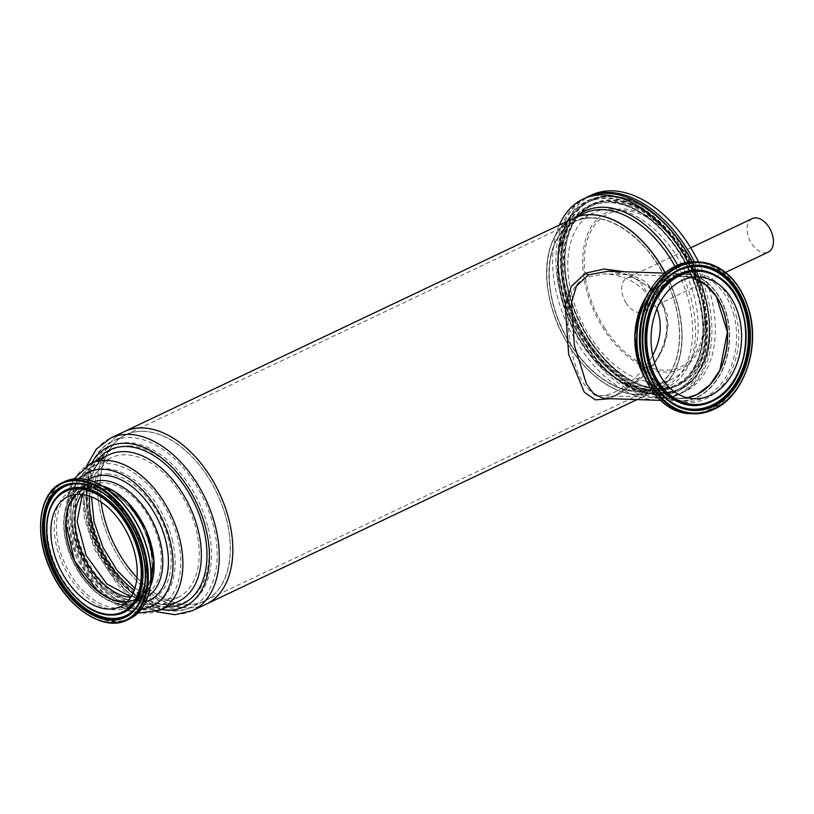 <?xml version="1.0" encoding="UTF-8"?>
<svg xmlns="http://www.w3.org/2000/svg" width="814" height="814" viewBox="0 0 814 814"><rect width="100%" height="100%" fill="white"/><g stroke="black" fill="none" stroke-linecap="round" stroke-linejoin="round"><path stroke-width="0.61" stroke-dasharray="4.07 3.05" d="M150.254 586.711A63.665 39.774 64.6 0 1 136.304 602.075A63.665 39.774 64.6 0 1 123.952 604.537A63.665 39.774 64.6 0 1 69.261 552.472A63.665 39.774 64.6 0 1 81.695 487.047A63.665 39.774 64.6 0 1 94.048 484.584A63.665 39.774 64.6 0 1 102.411 485.948M76.017 494.413A60.908 38.055 64.6 0 1 82.875 489.54A60.908 38.055 64.6 0 1 94.699 487.189A60.908 38.055 64.6 0 1 147.019 536.996A60.908 38.055 64.6 0 1 135.124 599.582A60.908 38.055 64.6 0 1 127.015 601.821M206.105 604.181A95.503 59.656 64.6 0 1 187.576 607.875A95.503 59.656 64.6 0 1 105.535 529.772A95.503 59.656 64.6 0 1 124.186 431.634A95.503 59.656 -115.4 0 0 111.243 543.498A95.503 59.656 -115.4 0 0 206.105 604.181M101.048 502.004A91.85 57.377 64.6 0 1 125.743 434.93A91.85 57.377 64.6 0 1 143.569 431.379A91.85 57.377 64.6 0 1 222.466 506.491A91.85 57.377 64.6 0 1 204.538 600.885A91.85 57.377 64.6 0 1 186.711 604.436A91.85 57.377 64.6 0 1 136.956 577.625M600.101 210.327A91.982 57.458 -115.4 0 0 593.538 212.698A91.982 57.458 -115.4 0 0 578.785 315.364A91.982 57.458 -115.4 0 0 665.872 381.257A91.982 57.458 -115.4 0 0 672.435 378.886A91.982 57.458 -115.4 0 0 687.189 276.221A91.982 57.458 -115.4 0 0 600.101 210.327M586.345 197.537A108.771 67.949 -115.4 0 0 568.894 318.935A108.771 67.949 -115.4 0 0 671.876 396.856A108.771 67.949 -115.4 0 0 679.639 394.047A108.771 67.949 -115.4 0 0 692.032 261.915M559.299 225.061A108.771 67.949 -115.4 0 0 578.113 344.464A108.771 67.949 -115.4 0 0 668.518 398.443A108.771 67.949 -115.4 0 0 676.281 395.645A108.771 67.949 -115.4 0 0 688.074 262.332M608.394 271.215L629.69 275.549L649.033 286.67L662.972 303.948L668.172 325.478L663.776 347.598L652.004 367.429L618.508 394.729L604.13 398.484L617.612 394.871L630.433 387.057C639.061 380.799 646.723 373.066 653.398 363.848C660.541 354.009 664.896 343.223 666.463 331.471C667.897 315.913 663.4 302.493 652.991 291.219C639.244 278.205 624.379 271.54 608.394 271.215M610.286 398.687L644.139 375.915L658.221 358.018L666.859 337.372L667.643 315.639L659.523 295.858L644.189 280.85L624.643 271.764M646.682 296.184A63.665 47.314 -88.1 0 1 684.259 273.758A63.665 47.314 -88.1 0 1 729.018 327.36A63.665 47.314 -88.1 0 1 697.079 397.374A63.665 47.314 -88.1 0 1 679.995 401.027A63.665 47.314 -88.1 0 1 643.996 376.139M665.028 272.843A95.503 59.656 64.6 0 1 655.239 390.954A95.503 59.656 64.6 0 1 560.378 330.26A95.503 59.656 64.6 0 1 573.31 218.406M656.969 308.821C645.868 286.823 628.469 275.173 604.782 273.85L586.182 277.279C565.872 287.271 565.608 314.723 570.431 343.844C575.895 376.048 585.978 393.294 600.701 395.604C613.99 396.713 640.577 378.144 652.675 355.291M687.209 397.751A60.908 45.269 -88.1 0 1 680.087 398.27A60.908 45.269 -88.1 0 1 637.27 346.998A60.908 45.269 -88.1 0 1 667.826 280.016A60.908 45.269 -88.1 0 1 684.167 276.516A60.908 45.269 -88.1 0 1 691.239 277.513M592.673 218.03A91.982 57.458 -115.4 0 0 574.826 221.581A91.982 57.458 -115.4 0 0 562.372 329.324A91.982 57.458 -115.4 0 0 653.723 387.769A91.982 57.458 -115.4 0 0 671.682 293.254A91.982 57.458 -115.4 0 0 592.673 218.03M143.539 431.267A91.982 57.458 64.6 0 1 222.548 506.481A91.982 57.458 64.6 0 1 204.589 600.997A91.982 57.458 64.6 0 1 113.238 542.551A91.982 57.458 64.6 0 1 125.692 434.818A91.982 57.458 64.6 0 1 143.539 431.267M698.514 261.945A108.771 67.949 64.6 0 1 684.859 391.565A108.771 67.949 64.6 0 1 587.342 341.412A108.771 67.949 64.6 0 1 591.564 195.055M694.311 261.833A108.771 67.949 64.6 0 1 681.511 393.162A108.771 67.949 64.6 0 1 583.984 343.009A108.771 67.949 64.6 0 1 587.281 197.1M626.169 303.113A18.569 11.6 64.6 0 1 626.892 278.123A18.569 11.6 64.6 0 1 645.339 289.926A18.569 11.6 64.6 0 1 642.826 311.681A18.569 11.6 64.6 0 1 626.169 303.113M752.299 218.59A18.569 11.6 -115.4 0 0 751.576 243.579A18.569 11.6 -115.4 0 0 768.223 252.147M147.995 596.255A63.665 39.774 64.6 0 1 144.963 597.975A63.665 39.774 64.6 0 1 132.611 600.427A63.665 39.774 64.6 0 1 77.92 548.361A63.665 39.774 64.6 0 1 90.344 482.936A63.665 39.774 64.6 0 1 93.59 481.664M145.879 601.638A67.664 42.267 64.6 0 1 82.285 557.244A67.664 42.267 64.6 0 1 88.085 479.904M141.575 608.892A74.155 46.327 64.6 0 1 78.622 558.984A74.155 46.327 64.6 0 1 79.741 478.652M160.165 610.062A81.115 50.672 64.6 0 1 144.434 613.196A81.115 50.672 64.6 0 1 74.756 546.866A81.115 50.672 64.6 0 1 90.588 463.512M162.902 604.426A81.115 50.672 64.6 0 1 93.223 538.095A81.115 50.672 64.6 0 1 109.066 454.741C89.377 465.954 83.394 489.835 91.127 526.383C102.717 576.668 152.31 616.737 178.642 601.292A81.115 50.672 64.6 0 1 162.902 604.426M166.921 606.857A85.104 53.164 64.6 0 1 98.636 549.481A85.104 53.164 64.6 0 1 97.344 460.307M161.426 609.462A88.543 55.311 64.6 0 1 96.703 550.396A88.543 55.311 64.6 0 1 91.85 462.912M192.542 610.622A95.503 59.656 64.6 0 1 174.013 614.316A95.503 59.656 64.6 0 1 91.972 536.212A95.503 59.656 64.6 0 1 110.623 438.074M173.626 610.642A91.85 57.377 64.6 0 1 94.729 535.531A91.85 57.377 64.6 0 1 112.668 441.147A91.85 57.377 64.6 0 1 130.484 437.596A91.85 57.377 64.6 0 1 213.482 526.18A91.85 57.377 64.6 0 1 191.453 607.102A91.85 57.377 64.6 0 1 173.626 610.642M207.997 527.431A87.861 54.884 64.6 0 1 169.882 608.221A87.861 54.884 64.6 0 1 90.486 523.483A87.861 54.884 64.6 0 1 128.602 442.694A87.861 54.884 64.6 0 1 207.997 527.431M129.416 445.93A84.422 52.737 64.6 0 1 205.698 527.35A84.422 52.737 64.6 0 1 169.068 604.985A84.422 52.737 64.6 0 1 92.786 523.565A84.422 52.737 64.6 0 1 129.416 445.93M89.632 496.194A77.462 48.392 64.6 0 1 111.111 457.804A77.462 48.392 64.6 0 1 126.139 454.812A77.462 48.392 64.6 0 1 196.133 529.527A77.462 48.392 64.6 0 1 177.554 597.761A77.462 48.392 64.6 0 1 162.525 600.763A77.462 48.392 64.6 0 1 134.229 590.14M144.047 609.533A77.462 48.392 64.6 0 1 77.513 546.184A77.462 48.392 64.6 0 1 92.633 466.575A77.462 48.392 64.6 0 1 107.662 463.583A77.462 48.392 64.6 0 1 177.666 538.298A77.462 48.392 64.6 0 1 159.076 606.532A77.462 48.392 64.6 0 1 144.047 609.533M172.181 539.54A73.474 45.899 64.6 0 1 140.303 607.102A73.474 45.899 64.6 0 1 73.911 536.243A73.474 45.899 64.6 0 1 105.789 468.681A73.474 45.899 64.6 0 1 172.181 539.54M107.102 473.962A67.867 42.399 64.6 0 1 168.437 539.417A67.867 42.399 64.6 0 1 138.98 601.831A67.867 42.399 64.6 0 1 77.656 536.375A67.867 42.399 64.6 0 1 107.102 473.962M81.614 494.413A60.908 38.055 64.6 0 1 92.013 485.205A60.908 38.055 64.6 0 1 103.826 482.844A60.908 38.055 64.6 0 1 158.862 541.595A60.908 38.055 64.6 0 1 144.251 595.248A60.908 38.055 64.6 0 1 132.438 597.598A60.908 38.055 64.6 0 1 130.545 597.476M647.313 390.069A91.982 57.458 64.6 0 1 560.225 324.176A91.982 57.458 64.6 0 1 574.979 221.51A91.982 57.458 64.6 0 1 581.542 219.149A91.982 57.458 64.6 0 1 670.716 290.191A91.982 57.458 64.6 0 1 653.876 387.698A91.982 57.458 64.6 0 1 647.313 390.069M670.695 290.222A92.196 57.591 -115.4 0 0 581.318 219.017A92.196 57.591 -115.4 0 0 557.855 319.129A92.196 57.591 -115.4 0 0 647.232 390.333A92.196 57.591 -115.4 0 0 670.695 290.222M648.341 393.213A95.289 59.524 64.6 0 1 555.952 319.617A95.289 59.524 64.6 0 1 580.209 216.137A95.289 59.524 64.6 0 1 672.598 289.743A95.289 59.524 64.6 0 1 648.341 393.213M573.392 218.366A95.503 59.656 -115.4 0 0 558.17 324.979A95.503 59.656 -115.4 0 0 648.575 393.345A95.503 59.656 -115.4 0 0 655.382 390.883A95.503 59.656 -115.4 0 0 672.873 289.631A95.503 59.656 -115.4 0 0 665.16 272.741M659.116 388.329A95.503 59.656 64.6 0 1 568.691 319.912A95.503 59.656 64.6 0 1 584.014 213.319C561.029 223.311 551.312 261.05 562.932 300.783C577.533 358.557 634.126 403.876 665.933 385.877A95.503 59.656 64.6 0 1 659.116 388.329M675.02 266.463A95.503 59.656 64.6 0 1 683.424 284.625A95.503 59.656 64.6 0 1 665.933 385.877L655.382 390.883C629.466 404.253 588.97 381.654 566.259 341.259C537.637 294.027 541.218 231.756 573.463 218.335M670.675 393.732A105.403 65.842 64.6 0 1 568.477 312.311A105.403 65.842 64.6 0 1 595.299 197.853A105.403 65.842 64.6 0 1 697.496 279.273A105.403 65.842 64.6 0 1 670.675 393.732M696.235 279.711A104.233 65.11 -115.4 0 0 595.176 199.206A104.233 65.11 -115.4 0 0 570.421 216.972A104.233 65.11 -115.4 0 0 573.616 323.982A104.233 65.11 -115.4 0 0 654.517 394.098A104.233 65.11 -115.4 0 0 669.708 392.897A104.233 65.11 -115.4 0 0 696.235 279.711M594.82 199.674A103.958 64.947 -115.4 0 0 570.126 217.389A103.958 64.947 -115.4 0 0 573.321 324.125A103.958 64.947 -115.4 0 0 654.008 394.057A103.958 64.947 -115.4 0 0 669.159 392.857A103.958 64.947 -115.4 0 0 695.614 279.965A103.958 64.947 -115.4 0 0 594.82 199.674M668.202 388.98A100.02 62.485 64.6 0 1 571.225 311.731A100.02 62.485 64.6 0 1 596.682 203.124A100.02 62.485 64.6 0 1 611.263 201.974A100.02 62.485 64.6 0 1 693.65 280.372A100.02 62.485 64.6 0 1 691.951 371.937A100.02 62.485 64.6 0 1 668.202 388.98M693.487 280.301A98.85 61.752 -115.4 0 0 597.649 203.958A98.85 61.752 -115.4 0 0 572.496 311.284A98.85 61.752 -115.4 0 0 668.325 387.637A98.85 61.752 -115.4 0 0 693.487 280.301M667.846 389.448A100.285 62.647 -115.4 0 0 691.666 372.354A100.285 62.647 -115.4 0 0 693.365 280.545A100.285 62.647 -115.4 0 0 610.754 201.933A100.285 62.647 -115.4 0 0 596.133 203.083A100.285 62.647 -115.4 0 0 570.614 311.986A100.285 62.647 -115.4 0 0 667.846 389.448M575.559 217.338A97.181 60.704 -115.4 0 0 573.198 327.666A97.181 60.704 -115.4 0 0 661.406 389.092A97.181 60.704 -115.4 0 0 686.141 283.567A97.181 60.704 -115.4 0 0 677.686 265.262M61.905 482.834A75.956 47.446 -115.4 0 0 44.282 552.065A75.956 47.446 -115.4 0 0 99.328 620.41M129.65 618.844A75.956 47.446 64.6 0 1 101.923 619.179A75.956 47.446 64.6 0 1 46.876 550.834A75.956 47.446 64.6 0 1 64.489 481.613M94.312 482.071A75.539 47.192 -115.4 0 0 92.664 481.45A75.539 47.192 -115.4 0 0 44.17 530.952A75.539 47.192 -115.4 0 0 102.32 618.599A75.539 47.192 -115.4 0 0 148.138 595.441M96.062 489.794A64.927 40.558 64.6 0 1 146.052 565.13A64.927 40.558 64.6 0 1 104.365 607.671A64.927 40.558 64.6 0 1 54.385 532.336A64.927 40.558 64.6 0 1 96.062 489.794M126.953 601.882A60.908 38.055 -115.4 0 0 134.971 599.653A60.908 38.055 -115.4 0 0 151.852 560.012A60.908 38.055 -115.4 0 0 104.955 489.336A60.908 38.055 -115.4 0 0 82.723 489.611A60.908 38.055 -115.4 0 0 75.936 494.424L82.723 489.611L67.908 496.642M65.68 524.603A61.121 38.187 64.6 0 1 105.098 489.072A61.121 38.187 64.6 0 1 152.147 559.991A61.121 38.187 64.6 0 1 97.08 590.75M121.266 496.52A63.461 39.642 -115.4 0 0 104.945 486.955A63.461 39.642 -115.4 0 0 64.113 526.912A63.461 39.642 -115.4 0 0 110.511 601.17A63.461 39.642 -115.4 0 0 153.978 565.425M150.315 586.273A63.665 39.774 64.6 0 1 136.162 602.146A63.665 39.774 64.6 0 1 112.922 602.431A63.665 39.774 64.6 0 1 66.779 545.146A63.665 39.774 64.6 0 1 81.542 487.118A63.665 39.774 64.6 0 1 102.798 486.182M97.415 490.333A63.665 39.774 -115.4 0 0 74.176 490.618A63.665 39.774 -115.4 0 0 59.412 548.646A63.665 39.774 -115.4 0 0 105.545 605.931A63.665 39.774 -115.4 0 0 128.785 605.647A63.665 39.774 -115.4 0 0 146.428 564.204A63.665 39.774 -115.4 0 0 97.415 490.333M46.795 534.442A67.47 42.145 -115.4 0 0 98.738 612.728M55.861 498.188A67.755 42.328 -115.4 0 0 47.161 534.106A67.755 42.328 -115.4 0 0 99.318 612.728A67.755 42.328 -115.4 0 0 111.335 615.048M138.838 603.459A71.429 44.617 -115.4 0 0 139.062 603.093A71.429 44.617 -115.4 0 0 137.739 537.189A71.429 44.617 -115.4 0 0 90.558 486.304A71.429 44.617 -115.4 0 0 82.652 484.269A71.429 44.617 -115.4 0 0 82.224 484.208M714.377 409.096A75.956 56.451 91.9 0 0 749.256 311.569M695.99 261.854A75.956 56.451 -88.1 0 1 746.804 311.487A75.956 56.451 -88.1 0 1 711.914 409.015A75.956 56.451 -88.1 0 1 690.893 413.685M647.893 383.893A75.539 56.135 91.9 0 0 711.416 408.608A75.539 56.135 91.9 0 0 746.112 311.62A75.539 56.135 91.9 0 0 651.088 288.705M736.07 315.201A64.927 48.25 -88.1 0 1 706.247 398.565A64.927 48.25 -88.1 0 1 644.841 360.144A64.927 48.25 -88.1 0 1 674.664 276.78A64.927 48.25 -88.1 0 1 736.07 315.201M698.361 276.994L684.309 276.526L691.31 277.493A60.908 45.269 91.9 0 0 684.309 276.526A60.908 45.269 91.9 0 0 639.478 358.486A60.908 45.269 91.9 0 0 680.229 398.27A60.908 45.269 91.9 0 0 687.281 397.771L680.229 398.27L694.281 398.748M696.998 394.719A61.121 45.421 -88.1 0 1 639.183 358.547A61.121 45.421 -88.1 0 1 667.256 280.067A61.121 45.421 -88.1 0 1 725.071 316.239A61.121 45.421 -88.1 0 1 696.998 394.719M726.709 315.435A63.461 47.161 91.9 0 0 666.697 277.879A63.461 47.161 91.9 0 0 637.545 359.361A63.461 47.161 91.9 0 0 697.567 396.917A63.461 47.161 91.9 0 0 726.709 315.435M646.163 297.222A63.665 47.314 -88.1 0 1 684.401 273.769A63.665 47.314 -88.1 0 1 727.004 315.364A63.665 47.314 -88.1 0 1 697.761 397.12A63.665 47.314 -88.1 0 1 680.138 401.027A63.665 47.314 -88.1 0 1 643.548 375.061M733.984 315.598A63.665 47.314 91.9 0 0 691.391 274.003A63.665 47.314 91.9 0 0 644.525 359.666A63.665 47.314 91.9 0 0 687.118 401.271A63.665 47.314 91.9 0 0 704.741 397.354A63.665 47.314 91.9 0 0 733.984 315.598M713.909 400.335A67.755 50.356 91.9 0 0 743.019 314.387A67.755 50.356 91.9 0 0 718.05 276.719M668.823 276.658A71.429 53.083 91.9 0 0 668.559 276.862A71.429 53.083 91.9 0 0 645.105 362.556A71.429 53.083 91.9 0 0 664.529 396.876A71.429 53.083 91.9 0 0 664.784 397.11M604.619 327.91A84.697 52.91 -115.4 0 0 689.336 360.917A84.697 52.91 -115.4 0 0 683.841 253.001A84.697 52.91 -115.4 0 0 599.124 219.983A84.697 52.91 -115.4 0 0 604.619 327.91M597.914 218.569A86.528 54.06 64.6 0 1 684.472 252.299A86.528 54.06 64.6 0 1 690.089 362.556A86.528 54.06 64.6 0 1 603.53 328.836A86.528 54.06 64.6 0 1 597.914 218.569M588.491 338.919A99.908 62.413 -115.4 0 0 656.379 388.705A99.908 62.413 -115.4 0 0 704.507 345.543A99.908 62.413 -115.4 0 0 681.959 250.549A99.908 62.413 -115.4 0 0 582.02 211.609A99.908 62.413 -115.4 0 0 575.773 218.925A99.908 62.413 -115.4 0 0 588.491 338.919M582.071 212.434A99.125 61.925 64.6 0 1 681.226 251.068A99.125 61.925 64.6 0 1 687.647 377.381A99.125 61.925 64.6 0 1 588.491 338.746A99.125 61.925 64.6 0 1 582.071 212.434M588.949 338.787A100.285 62.647 64.6 0 1 576.18 218.335A100.285 62.647 64.6 0 1 582.448 210.989A100.285 62.647 64.6 0 1 682.763 250.071A100.285 62.647 64.6 0 1 705.402 345.441A100.285 62.647 64.6 0 1 657.101 388.766A100.285 62.647 64.6 0 1 588.949 338.787M585.693 341.402A105.128 65.669 -115.4 0 0 690.842 382.366A105.128 65.669 -115.4 0 0 684.035 248.412A105.128 65.669 -115.4 0 0 578.876 207.438A105.128 65.669 -115.4 0 0 585.693 341.402M579.66 207.916A104.345 65.181 64.6 0 1 613.125 196.581A104.345 65.181 64.6 0 1 684.025 248.585A104.345 65.181 64.6 0 1 697.313 373.901A104.345 65.181 64.6 0 1 586.416 340.883A104.345 65.181 64.6 0 1 579.66 207.916M684.482 248.453A103.958 64.947 64.6 0 1 697.72 373.311A103.958 64.947 64.6 0 1 587.23 340.405A103.958 64.947 64.6 0 1 580.494 207.936A103.958 64.947 64.6 0 1 613.848 196.632A103.958 64.947 64.6 0 1 684.482 248.453M136.304 602.075L144.963 597.975C124.837 610.012 85.623 578.622 76.526 538.949C70.513 510.175 75.122 491.503 90.344 482.936L81.695 487.047M74.043 478.866L69.821 487.779L66.107 505.504L67.908 531.796L76.801 558.699L94.689 586.579L110.948 601.638L128.673 610.968L137.81 613.176M86.752 465.628L82.153 487.098L84.28 518.142L94.8 549.938L117.786 585.001L136.162 601.414L156.095 611.701M125.743 434.93L112.668 441.147C83.099 454.232 77.503 505.026 98.362 548.29C118.295 592.907 162.118 622.028 191.453 607.102L204.538 600.885M134.88 588.257L158.069 599.582L177.554 597.761L159.076 606.532C134.045 619.21 97.141 594.586 80.362 557.041C62.82 520.645 67.46 477.787 92.633 466.575L111.111 457.804L97.385 471.764L91.494 496.886M82.875 489.54L92.013 485.205L82.326 494.495M130.942 596.876L144.251 595.248L135.124 599.582M672.435 378.886L653.876 387.698C679.659 376.546 687.392 332.041 670.655 290.232C652.584 240.415 604.222 205.789 574.979 221.51L593.538 212.698M570.421 216.972C531.206 264.947 592.551 394.159 654.517 394.098L654.008 394.057C622.354 389.438 595.848 367.094 574.481 327.045C554.68 288.125 552.635 241.829 570.126 217.389L570.421 216.972M611.263 201.974C642.093 203.775 678.062 238.105 693.772 280.27C707.173 317.633 706.572 348.189 691.951 371.937L691.666 372.354C706.104 349.053 706.603 318.508 693.182 280.708C681.216 250.885 664.01 228.408 641.564 213.309C631.033 206.563 620.756 202.767 610.754 201.933L611.263 201.974M679.639 394.047L676.281 395.645M126.953 601.872L134.971 599.653L120.157 606.695M150.305 586.395L136.162 602.146L128.785 605.647C141.056 599.226 146.754 585.622 145.869 564.824C144.516 521.377 99.043 475.793 74.176 490.618L81.542 487.118L102.686 486.111M138.624 603.835L139.062 603.093C148.545 584.93 148.067 562.708 137.617 536.406C124.033 506.817 105.708 489.438 82.652 484.269L81.797 484.137M111.66 615.058C98.769 614.662 86.009 607.641 73.352 593.996C58.099 576.302 49.43 556.206 47.344 533.719C46.439 518.477 49.349 506.552 56.054 497.944M684.259 273.758L664.712 273.107M679.995 401.027L660.439 400.376M637.047 399.582L655.239 390.954M684.167 276.516L604.782 273.85M680.087 398.27L600.701 395.604M204.589 600.997L653.723 387.769M125.692 434.818L574.826 221.581M643.691 375.407L659.625 393.915L680.138 401.027L687.118 401.271C657.895 401.892 634.564 358.272 644.576 319.8C652.96 290.283 668.559 275.01 691.391 274.003L684.401 273.769L663.461 279.487L646.326 296.886M669.088 276.445L668.559 276.862C647.201 296.489 638.909 323.036 643.691 356.501C646.967 373.321 653.917 386.782 664.529 396.876L665.028 397.334M713.675 400.468C735.612 389.102 749.694 354.701 744.729 323.606C741.208 302.025 732.244 286.345 717.836 276.577M656.379 388.705C596.357 388.359 538.105 265.679 575.773 218.925L576.18 218.335C560.622 239.967 561.243 281.776 578.194 318.416C590.272 344.434 606.308 364.082 626.281 377.381C636.823 384.137 647.089 387.932 657.101 388.766L656.379 388.705M613.125 196.581C675.294 196.601 736.589 325.712 697.313 373.901L697.72 373.311C714.143 345.858 713.593 311.192 696.062 269.322C678.418 229.375 643.843 198.524 613.848 196.632L613.125 196.581M681.511 393.162L684.859 391.565M690.73 247.822L626.892 278.123M725.579 272.395L642.826 311.681"/><path stroke-width="1.22" d="M102.411 485.948A63.665 39.774 64.6 0 1 144.933 527.503A63.665 39.774 64.6 0 1 150.254 586.711M127.015 601.821A60.908 38.055 64.6 0 1 123.311 601.943A60.908 38.055 64.6 0 1 73.453 558.312A60.908 38.055 64.6 0 1 76.017 494.413M142.715 427.94A95.503 59.656 64.6 0 1 224.745 506.043A95.503 59.656 64.6 0 1 206.105 604.181A95.503 59.656 -115.4 0 0 224.745 506.043A95.503 59.656 -115.4 0 0 142.715 427.94A95.503 59.656 -115.4 0 0 124.186 431.634A95.503 59.656 64.6 0 1 142.715 427.94M136.956 577.625A91.85 57.377 64.6 0 1 101.048 502.004M692.032 261.915A108.771 67.949 -115.4 0 0 594.098 194.729A108.771 67.949 -115.4 0 0 586.345 197.537L582.987 199.125A108.771 67.949 -115.4 0 0 559.299 225.061M688.074 262.332A108.771 67.949 -115.4 0 0 590.75 196.327A108.771 67.949 -115.4 0 0 582.987 199.125M97.924 606.959A60.908 38.055 64.6 0 1 53.775 552.157A60.908 38.055 64.6 0 1 67.908 496.642A60.908 38.055 64.6 0 1 90.14 496.377A60.908 38.055 64.6 0 1 134.279 551.18A60.908 38.055 64.6 0 1 120.157 606.695A60.908 38.055 64.6 0 1 97.924 606.959M660.439 400.376L604.13 398.484L594.189 394.515L586.375 383.791L574.358 345.228L571.489 302.625L576.465 286.04L588.603 274.786L608.394 271.215L664.712 273.107M624.643 271.764L604.192 269.027L585.622 273.117L571.296 286.386L565.262 305.779L568.66 354.344L584.36 392.317L595.37 399.857L610.286 398.687M643.996 376.139A63.665 47.314 -88.1 0 1 646.682 296.184M156.095 611.701L175.02 614.723L192.542 610.622A95.503 59.656 64.6 0 0 215.445 526.485A95.503 59.656 64.6 0 0 129.151 434.381A95.503 59.656 64.6 0 0 110.623 438.074L573.31 218.406A95.503 59.656 64.6 0 1 591.849 214.713A95.503 59.656 64.6 0 1 665.028 272.843M652.675 355.291C661.039 339.682 662.464 324.196 656.969 308.821M691.239 277.513A60.908 45.269 -88.1 0 1 727.37 338.909A60.908 45.269 -88.1 0 1 687.209 397.751M653.53 358.954A60.908 45.269 -88.1 0 1 698.361 276.994A60.908 45.269 -88.1 0 1 739.112 316.788A60.908 45.269 -88.1 0 1 694.281 398.748A60.908 45.269 -88.1 0 1 653.53 358.954M587.281 197.1A108.771 67.949 64.6 0 1 588.207 196.642L591.564 195.055A108.771 67.949 64.6 0 1 689.092 245.207A108.771 67.949 64.6 0 1 698.514 261.945M588.207 196.642A108.771 67.949 64.6 0 1 685.734 246.805A108.771 67.949 64.6 0 1 694.311 261.833M725.579 272.395L768.223 252.147A18.569 11.6 -115.4 0 0 770.736 230.393A18.569 11.6 -115.4 0 0 752.299 218.59L690.73 247.822M93.59 481.664A63.665 39.774 64.6 0 1 102.696 480.474A63.665 39.774 64.6 0 1 160.236 541.88A63.665 39.774 64.6 0 1 147.995 596.255M88.085 479.904A67.664 42.267 64.6 0 1 104.579 475.386A67.664 42.267 64.6 0 1 165.72 540.638A67.664 42.267 64.6 0 1 145.879 601.638M79.741 478.652A74.155 46.327 64.6 0 1 103.052 469.261A74.155 46.327 64.6 0 1 170.055 540.781A74.155 46.327 64.6 0 1 141.575 608.892M106.329 460.378A81.115 50.672 64.6 0 1 179.629 538.603A81.115 50.672 64.6 0 1 160.165 610.062L178.642 601.292A81.115 50.672 64.6 0 0 198.097 529.833A81.115 50.672 64.6 0 0 124.807 451.607A81.115 50.672 64.6 0 0 109.066 454.741L90.588 463.512A81.115 50.672 64.6 0 1 106.329 460.378M97.344 460.307A85.104 53.164 64.6 0 1 126.679 446.51A85.104 53.164 64.6 0 1 203.581 528.591A85.104 53.164 64.6 0 1 166.921 606.857M91.85 462.912A88.543 55.311 64.6 0 1 125.875 443.274A88.543 55.311 64.6 0 1 205.881 528.662A88.543 55.311 64.6 0 1 161.426 609.462M134.229 590.14A77.462 48.392 64.6 0 1 89.632 496.194M130.545 597.476A60.908 38.055 64.6 0 1 83.761 556.542A60.908 38.055 64.6 0 1 81.614 494.413M665.16 272.741A95.503 59.656 -115.4 0 0 580.28 215.873A95.503 59.656 -115.4 0 0 573.463 218.335A95.503 59.656 -115.4 0 0 573.392 218.366L584.014 213.319A95.503 59.656 64.6 0 1 590.822 210.867A95.503 59.656 64.6 0 1 675.02 266.463M677.686 265.262A97.181 60.704 -115.4 0 0 591.92 208.506A97.181 60.704 -115.4 0 0 575.559 217.338M89.621 482.499A75.956 47.446 -115.4 0 0 61.905 482.834C38.523 492.877 33.496 534.869 50.977 571.001C67.593 608.323 104.1 632.102 127.055 620.075A75.956 47.446 -115.4 0 0 148.097 570.634A75.956 47.446 -115.4 0 0 89.621 482.499M99.328 620.41A75.956 47.446 -115.4 0 0 127.055 620.075L129.65 618.844A75.956 47.446 64.6 0 0 150.692 569.403A75.956 47.446 64.6 0 0 92.216 481.267A75.956 47.446 64.6 0 0 64.489 481.613C76.811 476.159 90.456 478.235 105.433 487.83L121.968 502.258C138.919 521.876 148.555 544.19 150.875 569.2C152.086 594.037 145.004 610.581 129.65 618.844M147.202 570.685A75.326 47.049 64.6 0 1 98.84 620.044A75.326 47.049 64.6 0 1 40.863 532.651A75.326 47.049 64.6 0 1 89.214 483.292A75.326 47.049 64.6 0 1 147.202 570.685M89.387 485.663A72.711 45.421 -115.4 0 0 42.694 533.312A72.711 45.421 -115.4 0 0 98.677 617.684A72.711 45.421 -115.4 0 0 145.36 570.034A72.711 45.421 -115.4 0 0 89.387 485.663M148.138 595.441A75.539 47.192 -115.4 0 0 150.814 569.098A75.539 47.192 -115.4 0 0 94.312 482.071M126.953 601.872L112.963 599.969L98.484 591.798L74.552 560.917L65.751 522.853L68.569 506.461L75.946 494.424A60.908 38.055 -115.4 0 0 70.533 551.343A60.908 38.055 -115.4 0 0 112.739 599.928A60.908 38.055 -115.4 0 0 126.953 601.882M97.08 590.75A61.121 38.187 64.6 0 1 65.68 524.603M153.978 565.425A63.461 39.642 -115.4 0 0 153.795 560.581A63.461 39.642 -115.4 0 0 121.266 496.52M102.798 486.182A63.665 39.774 64.6 0 1 104.782 486.833A63.665 39.774 64.6 0 1 153.795 560.714A63.665 39.774 64.6 0 1 150.315 586.273M89.774 491.147A66.667 41.646 64.6 0 1 141.087 568.508A66.667 41.646 64.6 0 1 98.29 612.189A66.667 41.646 64.6 0 1 46.968 534.839A66.667 41.646 64.6 0 1 89.774 491.147M98.738 612.728A67.47 42.145 -115.4 0 0 111.019 615.048A67.47 42.145 -115.4 0 0 141.066 560.307A67.47 42.145 -115.4 0 0 90.11 490.232A67.47 42.145 -115.4 0 0 55.657 498.443A67.47 42.145 -115.4 0 0 46.795 534.442M111.335 615.048A67.755 42.328 -115.4 0 0 111.66 615.058A67.755 42.328 -115.4 0 0 141.84 560.073A67.755 42.328 -115.4 0 0 90.659 489.702A67.755 42.328 -115.4 0 0 56.054 497.944A67.755 42.328 -115.4 0 0 55.861 498.188M145.157 569.678A71.947 44.943 64.6 0 1 138.624 603.835A71.947 44.943 64.6 0 1 98.962 616.829A71.947 44.943 64.6 0 1 44.098 538.583A71.947 44.943 64.6 0 1 81.797 484.137A71.947 44.943 64.6 0 1 89.764 486.192A71.947 44.943 64.6 0 1 145.157 569.678M82.224 484.208A71.429 44.617 -115.4 0 0 44.709 533.109A71.429 44.617 -115.4 0 0 99.684 615.984A71.429 44.617 -115.4 0 0 138.838 603.459M585.622 273.117A5.301 3.317 -115.4 0 0 588.603 274.786M749.256 311.569A75.956 56.451 91.9 0 0 698.443 261.945A75.956 56.451 91.9 0 0 642.531 364.143A75.956 56.451 91.9 0 0 693.345 413.766A75.956 56.451 91.9 0 0 714.377 409.096M714.641 408.516A75.326 55.973 -88.1 0 1 643.406 363.939A75.326 55.973 -88.1 0 1 678.001 267.226A75.326 55.973 -88.1 0 1 749.236 311.803A75.326 55.973 -88.1 0 1 714.641 408.516M640.079 364.062A75.956 56.451 -88.1 0 1 695.99 261.854L698.443 261.945C723.595 264.458 740.679 281.369 749.684 312.647C759.747 350.142 743.06 396.052 714.499 409.076C707.651 412.433 700.6 414 693.345 413.766L690.893 413.685A75.956 56.451 -88.1 0 1 640.079 364.062M747.405 312.698A72.711 54.039 91.9 0 0 678.632 269.668A72.711 54.039 91.9 0 0 645.237 363.034A72.711 54.039 91.9 0 0 714.01 406.074A72.711 54.039 91.9 0 0 747.405 312.698M651.088 288.705A75.539 56.135 91.9 0 0 639.967 363.909A75.539 56.135 91.9 0 0 647.893 383.893M725.06 316.32A60.908 45.269 91.9 0 0 691.31 277.493L705.005 284.147L716.33 296.408L727.401 332.153L719.952 370.044L709.95 384.788L697.049 394.536L687.27 397.771A60.908 45.269 91.9 0 0 697.089 394.525A60.908 45.269 91.9 0 0 725.06 316.32M643.548 375.061A63.665 47.314 -88.1 0 1 637.535 359.432A63.665 47.314 -88.1 0 1 646.163 297.222M743.162 314.794A66.667 49.542 -88.1 0 1 712.535 400.396A66.667 49.542 -88.1 0 1 649.48 360.948A66.667 49.542 -88.1 0 1 680.107 275.336A66.667 49.542 -88.1 0 1 743.162 314.794M679.537 274.583A67.47 50.132 91.9 0 0 648.544 361.213A67.47 50.132 91.9 0 0 714.132 400.213A67.47 50.132 91.9 0 0 743.345 314.509A67.47 50.132 91.9 0 0 718.274 276.862A67.47 50.132 91.9 0 0 679.537 274.583M718.05 276.719A67.755 50.356 91.9 0 0 717.836 276.577A67.755 50.356 91.9 0 0 678.927 274.287A67.755 50.356 91.9 0 0 647.802 361.294A67.755 50.356 91.9 0 0 713.675 400.468A67.755 50.356 91.9 0 0 713.909 400.335M713.502 405.341A71.947 53.47 -88.1 0 1 665.028 397.334A71.947 53.47 -88.1 0 1 645.451 362.759A71.947 53.47 -88.1 0 1 669.088 276.445A71.947 53.47 -88.1 0 1 746.55 312.952A71.947 53.47 -88.1 0 1 713.502 405.341M664.784 397.11A71.429 53.083 91.9 0 0 727.258 393.966A71.429 53.083 91.9 0 0 745.461 313.115A71.429 53.083 91.9 0 0 677.909 270.838A71.429 53.083 91.9 0 0 668.823 276.658M90.588 463.512L74.043 478.866M137.81 613.176L160.165 610.062M110.623 438.074L96.367 449.053L86.752 465.628M192.542 610.622L637.047 399.582M91.494 496.886L94.048 521.774L102.981 547.425L117.206 570.553L134.88 588.257M82.326 494.495L77.096 521.469L86.121 555.423L106.726 583.882L130.942 596.876M61.905 482.834L64.489 481.613M102.686 486.111L114.733 491.697L128.052 502.777L145.859 529.731L153.856 560.643L150.305 586.395M56.054 497.944L55.657 498.443C48.748 507.397 45.767 519.454 46.724 534.615C48.392 572.975 82.682 616.147 111.019 615.048L111.66 615.058M81.797 484.137C110.663 487.281 143.386 531.318 145.116 569.8C145.991 583.465 143.824 594.81 138.624 603.835M690.893 413.685C658.414 413.858 631.786 371.123 637.403 328.296C640.862 290.72 667.745 260.104 695.99 261.854M646.326 296.886L638.217 315.13L634.93 335.806L636.823 356.664L643.691 375.407M713.675 400.468L714.132 400.213C754.049 381.359 756.837 298.351 718.274 276.862L717.836 276.577M665.028 397.334C633.679 370.95 636.029 300.671 669.088 276.445"/></g></svg>
